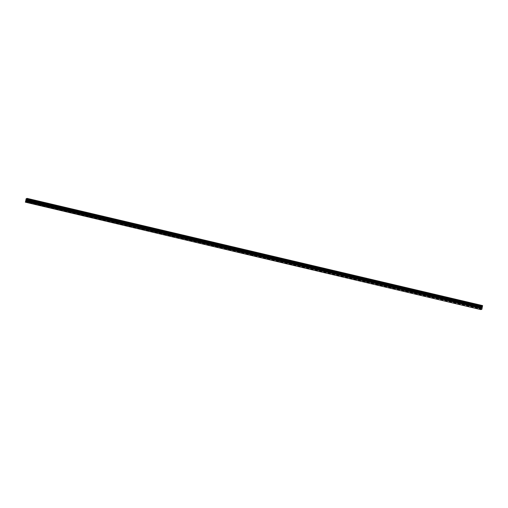 <?xml version="1.0" encoding="UTF-8"?>
<svg xmlns="http://www.w3.org/2000/svg" width="508" height="508" viewBox="0 0 508 508"><rect width="100%" height="100%" fill="white"/><g stroke="black" fill="none" stroke-linecap="round" stroke-linejoin="round"><path stroke-width="0.38" stroke-dasharray="2.54 1.91" d="M27.692 200.901L28.619 200.99L27.692 200.901M27.337 202.679L28.264 202.768L27.337 202.679M479.927 307.359L480.854 307.448L479.927 307.359M479.571 309.131L480.498 309.226L479.571 309.131M467.366 304.4L468.293 304.489L467.366 304.4M467.004 306.178L467.938 306.267L467.004 306.178M454.806 301.441L455.733 301.536L454.806 301.441M454.444 303.219L455.371 303.308L454.444 303.219M442.239 298.488L443.173 298.577L442.239 298.488M441.884 300.26L442.811 300.355L441.884 300.26M429.679 295.529L430.606 295.618L429.679 295.529M429.324 297.307L430.251 297.396L429.324 297.307M417.119 292.57L418.046 292.665L417.119 292.57M416.757 294.348L417.69 294.437L416.757 294.348M404.552 289.617L405.486 289.706L404.552 289.617M404.197 291.389L405.124 291.484L404.197 291.389M391.992 286.658L392.919 286.747L391.992 286.658M391.636 288.436L392.563 288.525L391.636 288.436M379.432 283.699L380.359 283.794L379.432 283.699M379.07 285.477L380.003 285.566L379.07 285.477M366.871 280.74L367.798 280.835L366.871 280.74M366.509 282.518L367.436 282.613L366.509 282.518M354.305 277.787L355.238 277.876L354.305 277.787M353.949 279.565L354.876 279.654L353.949 279.565M341.744 274.828L342.671 274.917L341.744 274.828M341.389 276.606L342.316 276.695L341.389 276.606M329.184 271.869L330.111 271.964L329.184 271.869M328.822 273.647L329.755 273.742L328.822 273.647M316.617 268.916L317.551 269.005L316.617 268.916M316.262 270.688L317.189 270.783L316.262 270.688M304.057 265.957L304.984 266.046L304.057 265.957M303.701 267.735L304.629 267.824L303.701 267.735M291.497 262.998L292.424 263.093L291.497 262.998M291.141 264.776L292.068 264.871L291.141 264.776M278.936 260.045L279.864 260.134L278.936 260.045M278.575 261.817L279.502 261.912L278.575 261.817M266.37 257.086L267.303 257.175L266.37 257.086M266.014 258.864L266.941 258.953L266.014 258.864M253.809 254.127L254.737 254.222L253.809 254.127M253.454 255.905L254.381 255.994L253.454 255.905M241.249 251.174L242.176 251.263L241.249 251.174M240.887 252.946L241.821 253.041L240.887 252.946M228.689 248.215L229.616 248.304L228.689 248.215M228.327 249.993L229.254 250.082L228.327 249.993M216.122 245.256L217.049 245.351L216.122 245.256M215.767 247.034L216.694 247.123L215.767 247.034M203.562 242.303L204.489 242.392L203.562 242.303M203.206 244.075L204.133 244.17L203.206 244.075M191.002 239.344L191.929 239.433L191.002 239.344M190.64 241.122L191.567 241.211L190.64 241.122M178.435 236.385L179.368 236.48L178.435 236.385M178.079 238.163L179.006 238.252L178.079 238.163M165.875 233.426L166.802 233.521L165.875 233.426M165.519 235.204L166.446 235.299L165.519 235.204M153.314 230.473L154.242 230.562L153.314 230.473M152.952 232.251L153.886 232.34L152.952 232.251M140.754 227.514L141.681 227.603L140.754 227.514M140.392 229.292L141.319 229.381L140.392 229.292M128.187 224.555L129.121 224.65L128.187 224.555M127.832 226.333L128.759 226.428L127.832 226.333M115.627 221.602L116.554 221.691L115.627 221.602M115.272 223.374L116.199 223.469L115.272 223.374M103.067 218.643L103.994 218.732L103.067 218.643M102.705 220.421L103.638 220.51L102.705 220.421M90.5 215.684L91.434 215.779L90.5 215.684M90.145 217.462L91.072 217.551L90.145 217.462M77.94 212.731L78.867 212.82L77.94 212.731M77.584 214.503L78.511 214.598L77.584 214.503M65.38 209.772L66.307 209.861L65.38 209.772M65.018 211.55L65.951 211.639L65.018 211.55M52.819 206.813L53.746 206.908L52.819 206.813M52.457 208.591L53.384 208.68L52.457 208.591M40.253 203.86L41.186 203.949L40.253 203.86M39.897 205.632L40.824 205.727L39.897 205.632M28.194 200.755L26.746 200.616L28.194 200.755M480.428 307.213L478.98 307.073L480.428 307.213M467.868 304.254L466.42 304.114L467.868 304.254M455.301 301.301L453.86 301.155L455.301 301.301M442.741 298.342L441.3 298.202L442.741 298.342M430.181 295.383L428.733 295.243L430.181 295.383M417.614 292.43L416.173 292.284L417.614 292.43M405.054 289.471L403.612 289.325L405.054 289.471M392.494 286.512L391.046 286.372L392.494 286.512M379.933 283.553L378.485 283.413L379.933 283.553M367.367 280.6L365.925 280.454L367.367 280.6M354.806 277.641L353.365 277.501L354.806 277.641M342.246 274.682L340.798 274.542L342.246 274.682M329.679 271.729L328.238 271.583L329.679 271.729M317.119 268.77L315.678 268.63L317.119 268.77M304.559 265.811L303.111 265.671L304.559 265.811M291.998 262.858L290.551 262.712L291.998 262.858M279.432 259.899L277.99 259.759L279.432 259.899M266.871 256.94L265.43 256.8L266.871 256.94M254.311 253.987L252.863 253.841L254.311 253.987M241.751 251.028L240.303 250.889L241.751 251.028M229.184 248.069L227.743 247.929L229.184 248.069M216.624 245.116L215.176 244.97L216.624 245.116M204.064 242.157L202.616 242.011L204.064 242.157M191.497 239.198L190.056 239.058L191.497 239.198M178.937 236.239L177.495 236.099L178.937 236.239M166.376 233.286L164.929 233.14L166.376 233.286M153.816 230.327L152.368 230.188L153.816 230.327M141.249 227.368L139.808 227.228L141.249 227.368M128.689 224.415L127.248 224.269L128.689 224.415M116.129 221.456L114.681 221.317L116.129 221.456M103.562 218.497L102.121 218.357L103.562 218.497M91.002 215.544L89.56 215.398L91.002 215.544M78.442 212.585L76.994 212.446L78.442 212.585M65.881 209.626L64.433 209.486L65.881 209.626M53.315 206.673L51.873 206.527L53.315 206.673M40.754 203.714L39.313 203.568L40.754 203.714M482.6 306.019L27.222 198.819L27.197 198.399M482.333 306.819L26.956 199.625L27.222 198.819M481.876 309.289L26.505 202.095L25.419 202.406M27.165 199.111L482.543 306.305M26.956 199.625L26.797 200.914L482.168 308.108M26.505 202.095L26.797 200.914M481.99 309.029L26.619 201.835M27.222 198.749L482.6 305.943M482.575 305.651L27.203 198.457M26.975 199.574L482.352 306.769M482.505 306.394L27.134 199.193M482.276 306.984L26.899 199.79M26.772 200.419L482.149 307.619M482.136 307.696L26.765 200.501M482.162 308.185L26.784 200.99M482.302 306.902L26.924 199.708M26.797 202.476L27.153 200.698M479.031 308.928L479.393 307.156M466.471 305.975L466.827 304.197M453.911 303.016L454.266 301.238M441.344 300.057L441.706 298.279M428.784 297.104L429.139 295.326M416.223 294.145L416.579 292.367M403.657 291.186L404.019 289.408M391.096 288.226L391.458 286.455M378.536 285.274L378.892 283.496M365.976 282.315L366.332 280.537M353.409 279.356L353.771 277.584M340.849 276.403L341.205 274.625M328.289 273.444L328.644 271.666M315.722 270.485L316.084 268.713M303.162 267.532L303.524 265.754M290.601 264.573L290.957 262.795M278.041 261.614L278.397 259.842M265.474 258.661L265.836 256.883M252.914 255.702L253.27 253.924M240.354 252.743L240.709 250.965M227.787 249.79L228.149 248.012M215.227 246.831L215.589 245.053M202.667 243.872L203.022 242.094M190.106 240.913L190.462 239.141M177.54 237.96L177.902 236.182M164.979 235.001L165.341 233.223M152.419 232.042L152.775 230.27M139.859 229.089L140.214 227.311M127.292 226.13L127.654 224.352M114.732 223.171L115.087 221.399M102.172 220.218L102.527 218.44M89.605 217.259L89.967 215.481M77.045 214.3L77.407 212.522M64.484 211.347L64.84 209.569M51.924 208.388L52.28 206.61M39.357 205.429L39.719 203.651M26.746 200.616L27.14 198.679M478.98 307.073L479.374 305.13M466.42 304.114L466.814 302.177M453.86 301.155L454.247 299.218M441.3 298.202L441.687 296.259M428.733 295.243L429.127 293.306M416.173 292.284L416.566 290.347M403.612 289.325L404 287.388M391.046 286.372L391.439 284.436M378.485 283.413L378.879 281.476M365.925 280.454L366.312 278.517M353.365 277.501L353.752 275.558M340.798 274.542L341.192 272.606M328.238 271.583L328.632 269.646M315.678 268.63L316.065 266.687M303.111 265.671L303.505 263.735M290.551 262.712L290.944 260.775M277.99 259.759L278.378 257.816M265.43 256.8L265.817 254.864M252.863 253.841L253.257 251.904M240.303 250.889L240.697 248.945M227.743 247.929L228.13 245.993M215.176 244.97L215.57 243.034M202.616 242.011L203.01 240.074M190.056 239.058L190.443 237.122M177.495 236.099L177.883 234.163M164.929 233.14L165.322 231.204M152.368 230.188L152.762 228.244M139.808 227.228L140.195 225.292M127.248 224.269L127.635 222.333M114.681 221.317L115.075 219.373M102.121 218.357L102.514 216.421M89.56 215.398L89.948 213.462M76.994 212.446L77.387 210.502M64.433 209.486L64.827 207.55M51.873 206.527L52.261 204.591M39.313 203.568L39.7 201.632M28.264 202.768L28.619 200.99M480.498 309.226L480.854 307.448M467.938 306.267L468.293 304.489M455.371 303.308L455.733 301.536M442.811 300.355L443.173 298.577M430.251 297.396L430.606 295.618M417.69 294.437L418.046 292.665M405.124 291.484L405.486 289.706M392.563 288.525L392.919 286.747M380.003 285.566L380.359 283.794M367.436 282.613L367.798 280.835M354.876 279.654L355.238 277.876M342.316 276.695L342.671 274.917M329.755 273.742L330.111 271.964M317.189 270.783L317.551 269.005M304.629 267.824L304.984 266.046M292.068 264.871L292.424 263.093M279.502 261.912L279.864 260.134M266.941 258.953L267.303 257.175M254.381 255.994L254.737 254.222M241.821 253.041L242.176 251.263M229.254 250.082L229.616 248.304M216.694 247.123L217.049 245.351M204.133 244.17L204.489 242.392M191.567 241.211L191.929 239.433M179.006 238.252L179.368 236.48M166.446 235.299L166.802 233.521M153.886 232.34L154.242 230.562M141.319 229.381L141.681 227.603M128.759 226.428L129.121 224.65M116.199 223.469L116.554 221.691M103.638 220.51L103.994 218.732M91.072 217.551L91.434 215.779M78.511 214.598L78.867 212.82M65.951 211.639L66.307 209.861M53.384 208.68L53.746 206.908M40.824 205.727L41.186 203.949M29.026 201.073L29.42 199.136M481.26 307.531L481.654 305.594M468.7 304.571L469.094 302.635M456.14 301.619L456.527 299.676M443.579 298.66L443.967 296.723M431.013 295.7L431.406 293.764M418.452 292.748L418.846 290.805M405.892 289.789L406.279 287.852M393.332 286.829L393.719 284.893M380.765 283.87L381.159 281.934M368.205 280.918L368.592 278.981M355.644 277.959L356.032 276.022M343.078 274.999L343.471 273.063M330.517 272.047L330.911 270.11M317.957 269.088L318.345 267.151M305.397 266.129L305.784 264.192M292.83 263.176L293.224 261.233M280.27 260.217L280.664 258.28M267.71 257.258L268.097 255.321M255.143 254.305L255.537 252.362M242.583 251.346L242.976 249.409M230.022 248.387L230.41 246.45M217.462 245.434L217.849 243.491M204.895 242.475L205.289 240.538M192.335 239.516L192.729 237.579M179.775 236.557L180.162 234.62M167.208 233.604L167.602 231.667M154.648 230.645L155.042 228.708M142.088 227.686L142.475 225.749M129.527 224.733L129.915 222.796M116.961 221.774L117.354 219.837M104.4 218.815L104.794 216.878M91.84 215.862L92.227 213.919M79.28 212.903L79.667 210.966M66.713 209.944L67.107 208.007M54.153 206.991L54.54 205.048M41.593 204.032L41.98 202.095"/><path stroke-width="0.76" d="M28.581 198.819L27.14 198.679L28.581 198.819M480.816 305.276L479.374 305.13L480.816 305.276M468.255 302.317L466.814 302.177L468.255 302.317M455.695 299.358L454.247 299.218L455.695 299.358M443.135 296.405L441.687 296.259L443.135 296.405M430.568 293.446L429.127 293.306L430.568 293.446M418.008 290.487L416.566 290.347L418.008 290.487M405.447 287.534L404 287.388L405.447 287.534M392.881 284.575L391.439 284.436L392.881 284.575M380.321 281.616L378.879 281.476L380.321 281.616M367.76 278.663L366.312 278.517L367.76 278.663M355.2 275.704L353.752 275.558L355.2 275.704M342.633 272.745L341.192 272.606L342.633 272.745M330.073 269.792L328.632 269.646L330.073 269.792M317.513 266.833L316.065 266.687L317.513 266.833M304.946 263.874L303.505 263.735L304.946 263.874M292.386 260.915L290.944 260.775L292.386 260.915M279.825 257.962L278.378 257.816L279.825 257.962M267.265 255.003L265.817 254.864L267.265 255.003M254.699 252.044L253.257 251.904L254.699 252.044M242.138 249.091L240.697 248.945L242.138 249.091M229.578 246.132L228.13 245.993L229.578 246.132M217.018 243.173L215.57 243.034L217.018 243.173M204.451 240.221L203.01 240.074L204.451 240.221M191.891 237.261L190.443 237.122L191.891 237.261M179.33 234.302L177.883 234.163L179.33 234.302M166.764 231.35L165.322 231.204L166.764 231.35M154.203 228.39L152.762 228.244L154.203 228.39M141.643 225.431L140.195 225.292L141.643 225.431M129.083 222.472L127.635 222.333L129.083 222.472M116.516 219.519L115.075 219.373L116.516 219.519M103.956 216.56L102.514 216.421L103.956 216.56M91.396 213.601L89.948 213.462L91.396 213.601M78.829 210.649L77.387 210.502L78.829 210.649M66.269 207.689L64.827 207.55L66.269 207.689M53.708 204.73L52.261 204.591L53.708 204.73M41.148 201.778L39.7 201.632L41.148 201.778M27.191 198.399L26.187 198.749L481.565 305.943L482.568 305.594L27.191 198.399L482.575 305.594L481.876 309.289L480.79 309.601L25.4 202.184L480.79 309.601M25.597 201.263L25.959 199.917L481.336 307.111L481.209 307.886L480.968 308.458L25.597 201.263L25.4 202.184M26.187 198.749L25.959 199.917M481.565 305.943L481.419 306.286L26.041 199.085M26.01 199.174L481.419 306.286M481.381 306.368L25.946 199.46M25.952 199.536L481.324 306.661M481.324 306.73L25.965 199.866M25.571 201.346L480.968 308.458M480.943 308.54L480.778 309.378M481.597 305.873L26.226 198.679M25.965 199.981L481.343 307.175M25.806 200.774L481.184 307.969M481.209 307.886L25.832 200.692M25.959 200.057L481.336 307.257"/></g></svg>
